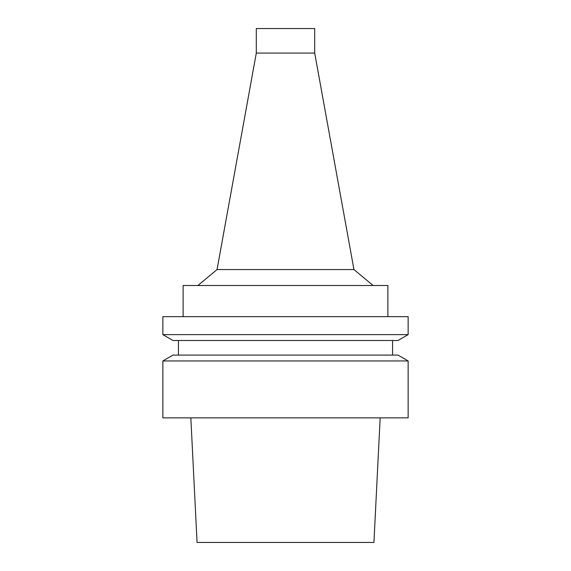 <?xml version="1.0" encoding="UTF-8"?>
<svg xmlns="http://www.w3.org/2000/svg" width="571" height="571" viewBox="0 0 571 571"><rect width="100%" height="100%" fill="white"/><g stroke="black" fill="none" stroke-linecap="round" stroke-linejoin="round"><path stroke-width="0.86" d="M314.7 53.074L256.3 53.074L256.3 28.55L314.7 28.55L314.7 53.074L353.949 269.555L373.099 285.5M190.835 417.865L197.066 542.45L373.934 542.45L380.165 417.865M285.5 417.865L408.137 417.865L408.137 360.943L162.863 360.943L162.863 417.865L285.5 417.865M162.863 360.943L172.999 355.091L398.001 355.091L408.137 360.943M285.5 340.494L398.001 340.494L408.137 334.642L162.863 334.642L172.999 340.494L285.5 340.494M162.863 334.642L162.863 316.648L408.137 316.648L408.137 334.642M183.113 316.648L183.113 285.5L387.887 285.5L387.887 316.648M256.3 53.074L217.051 269.555L353.949 269.555M178.438 340.494L178.438 355.091M392.562 340.494L392.562 355.091M217.051 269.555L197.901 285.5"/></g></svg>
